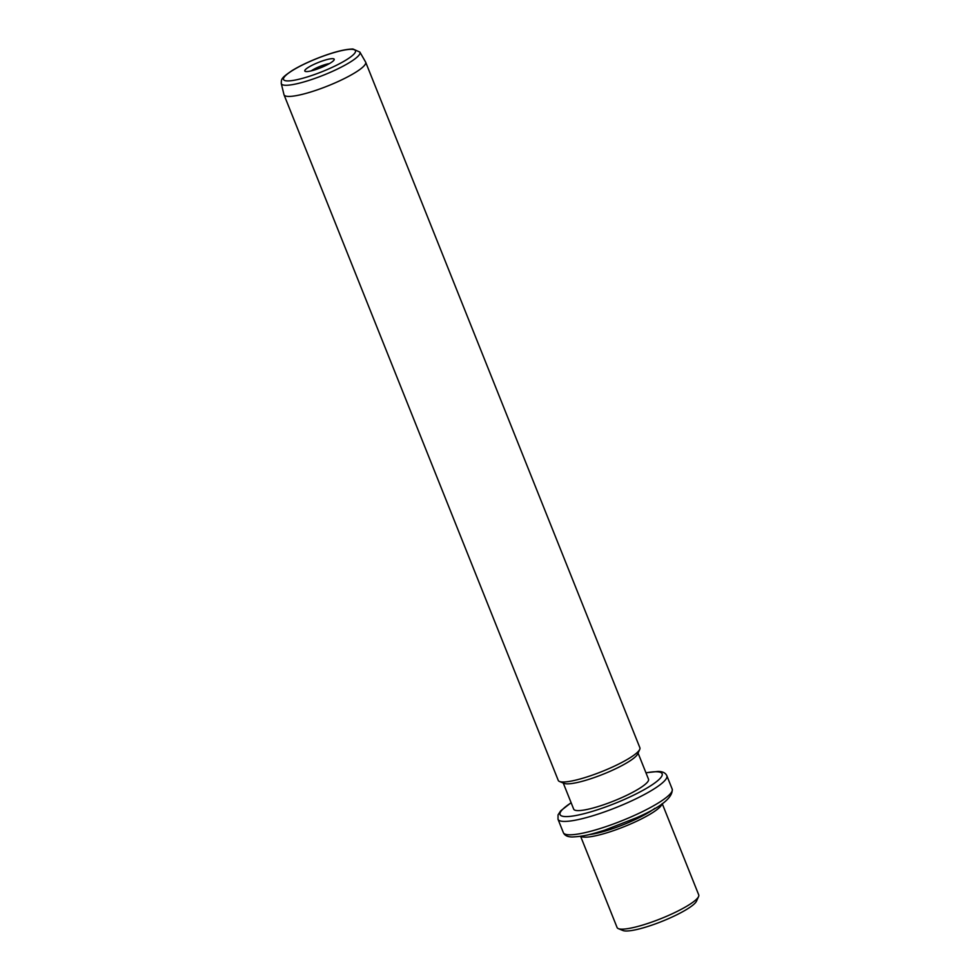 <?xml version="1.0" encoding="UTF-8"?>
<svg xmlns="http://www.w3.org/2000/svg" width="980" height="980" viewBox="0 0 980 980"><rect width="100%" height="100%" fill="white"/><g stroke="black" fill="none" stroke-linecap="round" stroke-linejoin="round"><path stroke-width="1.47" d="M698.569 896.553L696.523 901.122A40.29 7.338 158.2 0 1 666.02 919.718A40.29 7.338 158.2 0 1 625.926 931A40.29 7.338 158.2 0 1 622.986 930.535L618.356 928.636A43.953 8.011 -21.8 0 0 621.553 929.15A43.953 8.011 -21.8 0 0 665.31 916.839A43.953 8.011 -21.8 0 0 698.569 896.553A43.953 8.011 -21.8 0 0 698.728 894.887L662.223 803.637M580.601 836.283L617.094 927.546A43.953 8.011 -21.8 0 0 618.356 928.636M662.039 803.772A43.953 8.011 158.2 0 1 630.201 824.156A43.953 8.011 158.2 0 1 584.766 837.177A43.953 8.011 158.2 0 1 580.834 836.246M654.885 808.28A42.128 7.681 158.2 0 1 589.127 834.592M638.066 753.081L648.515 779.198A40.29 7.338 158.2 0 1 621.271 797.842A40.29 7.338 158.2 0 1 577.771 810.607A40.29 7.338 158.2 0 1 573.68 809.125L563.243 783.008M639.72 749.406L637.662 753.975A40.29 7.338 158.2 0 1 607.171 772.558A40.29 7.338 158.2 0 1 567.065 783.853A40.29 7.338 158.2 0 1 564.137 783.375L559.507 781.489A43.953 8.011 -21.8 0 0 562.704 782.003A43.953 8.011 -21.8 0 0 606.449 769.692A43.953 8.011 -21.8 0 0 639.72 749.406A43.953 8.011 -21.8 0 0 639.879 747.74L365.663 62.169A43.953 8.011 158.2 0 1 335.956 82.504A43.953 8.011 158.2 0 1 288.488 96.42A43.953 8.011 158.2 0 1 284.029 94.815A43.953 8.011 158.2 0 1 283.967 94.619L281.272 83.521A42.348 7.718 158.2 0 0 285.621 85.272A42.348 7.718 158.2 0 0 331.84 71.638A42.348 7.718 158.2 0 0 359.868 52.087L365.565 61.973A43.953 8.011 158.2 0 1 365.663 62.169M284.029 94.815L558.245 780.386A43.953 8.011 -21.8 0 0 559.507 781.489M306.397 71.577A15.839 2.891 158.2 0 1 305.246 71.393A15.839 2.891 158.2 0 1 314.188 64.264A15.839 2.891 158.2 0 1 332.6 58.653A15.839 2.891 158.2 0 1 334.143 59.829A15.839 2.891 158.2 0 1 322.163 67.142A15.839 2.891 158.2 0 1 306.397 71.577M329.402 63.602A12.177 2.217 -21.8 0 0 311.285 70.842M672.207 789.12A58.616 10.682 158.2 0 1 632.59 816.23A58.616 10.682 158.2 0 1 569.307 834.801A58.616 10.682 158.2 0 1 563.365 832.657C564.664 835.511 567.628 836.957 572.259 836.969C585.06 836.442 593.537 833.539 604.538 830.219L636.326 817.822C661.022 807.14 672.99 797.573 672.207 789.12L666.853 775.744A58.616 10.682 158.2 0 1 627.237 802.853A58.616 10.682 158.2 0 1 563.953 821.424A58.616 10.682 158.2 0 1 558.012 819.28L563.365 832.657M645.979 772.877A54.954 10.008 158.2 0 1 656.539 771.75A54.954 10.008 158.2 0 1 634.575 794.694A54.954 10.008 158.2 0 1 565.644 816.585A54.954 10.008 158.2 0 1 571.156 802.804M287.471 80.911A38.71 7.056 158.2 0 1 302.955 64.741A38.71 7.056 158.2 0 1 351.514 49.319A38.71 7.056 158.2 0 1 336.042 65.489A38.71 7.056 158.2 0 1 287.471 80.911M645.93 772.767L657.96 771.432C662.59 771.444 665.555 772.877 666.853 775.744M571.107 802.694L560.683 810.852L558.049 814.882L558.012 819.28M359.868 52.087L352.935 49C344.519 49.172 332.538 52.32 317.005 58.445C307.255 62.365 298.986 66.383 292.212 70.511C280.99 78.106 281.358 79.025 281.272 83.521"/></g></svg>
